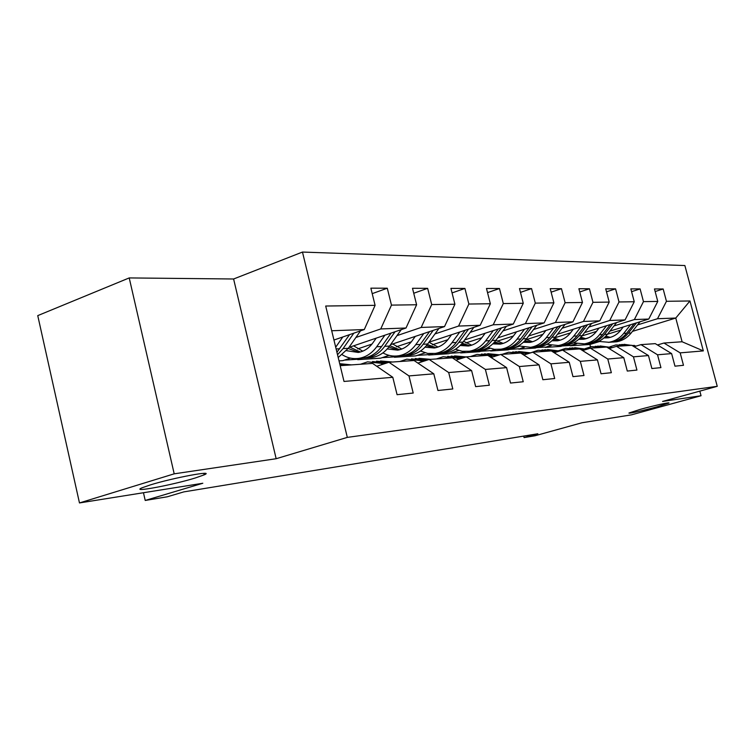 <?xml version="1.0" encoding="UTF-8"?>
<svg xmlns="http://www.w3.org/2000/svg" width="755" height="755" viewBox="0 0 755 755"><rect width="100%" height="100%" fill="white"/><g stroke="black" fill="none" stroke-linecap="round" stroke-linejoin="round"><path stroke-width="1.13" d="M195.158 478.019C172.527 485.031 129.728 493.015 142.044 487.805L150.217 484.955C173.263 477.764 216.072 469.855 204.143 474.876L195.158 478.019M657.303 406.728C644.213 410.361 627.216 414.127 629.038 412.976L640.334 409.352C653.5 405.69 670.685 401.886 668.883 403.028L657.303 406.728M129.218 277.925L37.75 315.618L79.473 502.943L174.197 473.829L276.16 458.719L347.319 437.39L302.472 252.057L233.606 278.991L129.218 277.925L174.197 473.829M347.319 437.39L717.25 386.315L684.87 265.543L302.472 252.057M717.25 386.315L662.597 401.433L701.046 395.733L699.819 391.137M701.046 395.733L631.435 414.854L582.048 422.743L534.955 435.786L524.083 437.589L537.853 433.766L183.795 491.892L167.299 496.79L145.215 500.452L202.821 483.257L79.473 502.943M340.175 365.675L372.583 363.41L392.798 377.302L397.083 394.686L413.202 393.034L408.974 375.924L433.795 373.81L437.947 390.495L452.802 388.967L448.697 372.545L471.611 370.601L475.641 386.626L489.363 385.22L485.38 369.431L506.596 367.628L510.512 383.049L523.234 381.747L519.365 366.543L539.051 364.863L542.864 379.727L554.698 378.519L550.923 363.853L569.261 362.296L572.97 376.641L583.992 375.509L580.321 361.352L597.431 359.899L601.046 373.763L611.342 372.706L607.775 359.021L623.772 357.662L627.292 371.064L636.937 370.073L633.454 356.841L648.46 355.558L651.886 368.544L660.936 367.619L657.539 354.793L671.629 353.595L674.97 366.175L683.483 365.297L680.17 352.868L703.33 350.896L689.957 300.971L675.772 318.044L657.511 318.723L637.569 324.895M392.798 377.302L344.006 381.445L325.698 306.03L375.093 305.341L370.865 288.165L387.287 288.212L372.215 293.648M689.957 300.971L666.448 301.302L663.164 288.976L654.462 288.948L657.775 301.424L643.468 301.623L640.108 288.91L630.85 288.882L634.247 301.745L619.024 301.962L615.58 288.844L605.718 288.816L609.2 302.094L592.968 302.321L589.428 288.769L578.906 288.74L582.473 302.462L565.117 302.708L561.484 288.693L550.225 288.665L553.896 302.859L535.304 303.123L531.577 288.608L519.497 288.58L523.272 303.284L503.302 303.567L499.47 288.523L486.484 288.486L490.363 303.746L468.864 304.038L464.92 288.429L450.924 288.391L454.906 304.237L431.7 304.558L427.641 288.325L412.504 288.287L416.609 304.765L391.468 305.114L387.287 288.212M433.795 373.81L414.07 360.512L388.948 362.268L376.736 366.269M355.898 337.476L380.746 328.944L406.011 328.01L348.952 347.413M388.948 362.268L408.974 375.924M391.468 305.114L380.746 328.944M416.609 304.765L406.011 328.01M471.611 370.601L452.358 357.832L429.151 359.455L417.892 363.089M357.643 348.933L371.951 344.091M396.97 335.635L421.186 327.443L444.525 326.585L390.533 344.676M350.433 358.106L342.864 360.645L339.014 360.89M429.151 359.455L448.697 372.545M431.7 304.558L421.186 327.443M454.906 304.237L444.525 326.585M506.596 367.628L487.805 355.35L466.307 356.86L455.897 360.182M389.099 355.369L380.624 358.172L357.71 359.673L362.419 358.106M396.413 346.781L411.352 341.798M434.965 333.927L458.568 326.066L480.189 325.273L428.972 342.194M466.307 356.86L485.38 369.431M468.864 304.038L458.568 326.066M490.363 303.746L480.189 325.273M539.051 364.863L520.714 353.047L500.744 354.444L491.08 357.493M425.084 352.84L415.797 355.869L394.44 357.266L399.065 355.747M432.417 344.78L447.866 339.703M470.205 332.351L493.213 324.792L513.306 324.046L464.618 339.939M500.744 354.444L519.365 366.543M503.302 303.567L493.213 324.792M523.272 303.284L513.306 324.046M569.261 362.296L551.348 350.905L532.747 352.207L523.762 355.01M458.644 350.499L448.64 353.727L428.689 355.029L432.785 353.699M465.958 342.921L481.784 337.778M502.972 330.888L525.423 323.602L544.138 322.904L497.753 337.872M532.747 352.207L550.923 363.853M535.304 303.123L525.423 323.602M553.896 302.859L544.138 322.904M597.431 359.899L579.934 348.904L562.569 350.122L554.189 352.717M490.023 348.319L479.368 351.717L460.692 352.934L465.042 351.537M497.252 341.184L513.391 336.003M533.53 329.529L555.435 322.489L572.913 321.847L528.642 335.984M562.569 350.122L580.321 361.352M565.117 302.708L555.435 322.489M582.473 302.462L572.913 321.847M623.772 357.662L606.671 347.036L590.429 348.178L582.586 350.575M519.402 346.29L508.2 349.829L490.674 350.981L495.525 349.433M526.546 339.561L542.902 334.361M562.088 328.255L583.473 321.451L599.829 320.847L557.511 334.238M590.429 348.178L607.775 359.021M592.968 302.321L583.473 321.451M609.2 302.094L599.829 320.847M648.46 355.558L631.737 345.28L616.505 346.347L609.162 348.584M539.514 346.734L535.286 348.055L518.817 349.14L524.244 347.423M554.746 337.815L570.535 332.842M588.843 327.066L609.729 320.488L625.065 319.922L584.54 332.625M546.271 344.62L546.979 344.393M616.505 346.347L633.454 356.841M619.024 301.962L609.729 320.488M634.247 301.745L625.065 319.922M671.629 353.595L655.283 343.638L640.967 344.639L634.068 346.715M564.938 345.101L560.795 346.394L545.28 347.404L551.292 345.526M581.954 335.947L596.45 331.417M613.957 325.952L634.36 319.573L648.772 319.044L609.898 331.124M585.569 338.693L588.749 337.702M640.967 344.639L657.539 354.793M643.468 301.623L634.36 319.573M657.775 301.424L648.772 319.044M703.33 350.896L682.095 341.76L663.966 343.034L657.473 344.969M590.514 346.79L589.91 344.488L570.214 345.771L576.792 343.733M607.464 334.229L620.808 330.095M589.91 344.488L599.206 341.628M632.435 331.388L675.772 318.044L682.095 341.76M663.966 343.034L680.17 352.868M666.448 301.302L657.511 318.723M143.459 492.732L145.215 500.452M523.696 436.088L524.083 437.589M333.955 340.033L364.287 329.548L331.7 330.756M576.112 343.591L570.214 345.771M570.129 345.45L562.154 345.969M550.555 345.394L545.28 347.404M545.195 347.073L536.682 347.621M523.423 347.309L518.817 349.14M518.723 348.791L509.616 349.386M494.601 349.339L490.674 350.981M490.58 350.622L480.812 351.254M463.957 351.49L460.692 352.934M460.607 352.566L450.112 353.246M431.398 353.736L428.689 355.029M428.595 354.652L417.298 355.378M397.045 355.982L394.44 357.266M394.346 356.87L382.153 357.662M360.777 358.21L357.71 359.673M357.615 359.257L344.431 360.116M375.093 305.341L364.287 329.548M663.164 288.976L655.151 291.543M640.108 288.91L631.586 291.666M615.58 288.844L606.501 291.808M589.428 288.769L579.746 291.968M561.484 288.693L551.131 292.157M531.577 288.608L520.469 292.374M499.47 288.523L487.532 292.619M464.92 288.429L452.056 292.912M427.641 288.325L413.74 293.251M276.16 458.719L233.606 278.991M636.276 346.054L624.074 344.327M626.216 345.667L615.929 344.931L609.946 346.8M630.84 345.346L621.752 344.459M619.43 344.639L629.057 345.469M634.464 346.602L633.096 346.12M623.262 326.972L620.553 330.416C617.212 334.541 613.079 337.013 608.143 337.825L603.906 337.966M630.576 324.697L623.706 333.408C619.723 338.325 614.787 341.279 608.917 342.279L598.583 341.43M640.07 321.753L631.161 333.002C627.197 337.872 622.299 340.807 616.457 341.798L613.041 342.062M610.257 337.372L605.84 336.117M634.2 323.574L626.556 333.248C622.582 338.146 617.665 341.1 611.795 342.091L608.351 342.364M604.491 337.447L607.935 337.853M609.596 342.232L613.607 341.977C619.459 340.986 624.376 338.042 628.339 333.153L636.484 322.866M608.841 337.702L604.972 337.004M612.324 347.621L600.14 345.96M602.075 347.357L591.571 346.592L585.134 348.668M610.399 348.206L607.784 347.281L597.677 346.092M595.204 346.3L605.095 347.149M586.833 349.272L574.697 347.696M576.405 349.159L565.665 348.357L558.719 350.688M584.785 349.905L572.073 347.838M569.44 348.055L579.613 348.933M580.378 349.188L583.492 350.301M599.055 328.076L596.28 331.634C592.873 335.881 588.655 338.429 583.615 339.259L578.717 339.344M606.52 325.735L599.508 334.71C595.44 339.778 590.41 342.827 584.408 343.855L573.507 342.845M616.609 322.574L607.426 334.286C603.387 339.306 598.385 342.317 592.43 343.336L588.872 343.61M585.927 338.75L580.906 337.183M610.37 324.527L602.528 334.55C598.479 339.599 593.458 342.628 587.475 343.657L583.889 343.931M579.406 338.721L583.464 339.278M585.304 343.799L589.4 343.534C595.374 342.506 600.385 339.486 604.434 334.446L612.796 323.763M584.427 339.118L579.944 338.193M573.3 329.237L570.459 332.927C566.986 337.306 562.683 339.929 557.539 340.788L551.914 340.779M580.925 326.83L573.762 336.107C569.61 341.326 564.476 344.469 558.351 345.526L546.818 344.337M591.665 323.433L582.19 335.654C578.066 340.826 572.96 343.931 566.882 344.978L563.192 345.252M560.068 340.212L554.378 338.249M585.031 325.528L576.98 335.937C572.847 341.137 567.722 344.261 561.616 345.318L557.888 345.592M552.707 340.043L557.454 340.798M559.483 345.45L563.664 345.186C569.761 344.138 574.876 341.015 579 335.824L587.607 324.716M558.473 340.618L553.311 339.429M559.653 351.028L547.592 349.546M549.027 351.066L538.07 350.235L530.567 352.859M557.473 351.698L544.799 349.697M541.996 349.924L553.283 351.113L556.086 352.123M530.605 352.878L518.676 351.519M524.432 354.803L522.092 353.944M519.799 353.113L508.596 352.245L502.066 354.359M528.283 353.604L515.693 351.679M512.692 351.924L524.31 353.151L526.801 354.067M499.499 354.841L487.739 353.633M492.892 356.926L489.372 355.605L477.047 354.388L470.384 356.568M497.007 355.624L484.54 353.802M481.331 354.067L493.298 355.331L495.422 356.124M545.856 330.482L542.949 334.305C539.41 338.825 535.002 341.534 529.755 342.411L523.338 342.289M553.641 328L546.318 337.589C542.09 342.987 536.843 346.224 530.595 347.309L518.374 345.894M565.089 324.339L555.312 337.107C551.103 342.44 545.893 345.648 539.683 346.724L535.842 347.007M532.53 341.77L526.112 339.316M558.02 326.604L549.753 337.409C545.535 342.779 540.306 345.998 534.068 347.083L530.199 347.366M524.253 341.402L529.736 342.411M531.982 347.215L536.248 346.941C542.477 345.865 547.696 342.647 551.914 337.287L560.767 325.726M530.831 342.213L524.933 340.684M516.543 331.813L513.57 335.777C509.946 340.448 505.454 343.242 500.093 344.148L492.807 343.855M524.499 329.246L517.015 339.174C512.692 344.752 507.341 348.093 500.952 349.206L494.374 349.31L487.985 347.536M536.739 325.292L526.622 338.655C522.328 344.167 517.015 347.479 510.673 348.584L506.662 348.876M503.141 343.412L495.903 340.345M529.179 327.736L520.686 338.976C516.382 344.525 511.041 347.857 504.67 348.97L500.631 349.263M493.855 342.798L500.159 344.138M502.641 349.103L507.001 348.819C513.362 347.706 518.694 344.384 522.988 338.853L532.115 326.783M501.32 343.912L494.61 341.958M485.163 333.229L482.115 337.353C478.425 342.185 473.838 345.073 468.364 346.007L460.116 345.488M493.298 330.577L485.635 340.873C481.228 346.639 475.763 350.093 469.242 351.245L462.22 351.301L455.435 349.244M506.407 326.302L495.931 340.316C491.552 346.016 486.126 349.433 479.642 350.575L475.461 350.867M471.705 345.167L463.589 341.336M498.309 328.944L489.58 340.656C485.182 346.403 479.727 349.839 473.225 350.99L469.006 351.283M461.305 344.223L468.515 345.979M471.271 351.113L475.725 350.83C482.218 349.688 487.655 346.252 492.043 340.524L501.452 327.915M469.761 345.733L462.154 343.232M466.08 356.926L454.567 355.898M459.002 359.182L455.803 357.974L443.213 356.7L436.409 358.946M463.428 357.776L451.141 356.077M447.687 356.369L461.72 358.314M451.499 334.748L448.366 339.042C444.601 344.053 439.92 347.036 434.323 347.998L425.027 347.177M459.804 332.002L451.971 342.695C447.479 348.659 441.892 352.245 435.239 353.425L427.726 353.434L420.497 351.028M473.885 327.349L463.032 342.091C458.559 347.998 453.019 351.537 446.403 352.708L442.024 353.01M438.013 347.045L428.934 342.26M465.193 330.228L456.209 342.468C451.716 348.404 446.148 351.972 439.504 353.151L435.097 353.453M426.377 345.667L434.587 347.951M437.645 353.274L442.185 352.981C448.819 351.802 454.378 348.253 458.861 342.317L468.572 329.114M435.928 347.677L427.311 344.478M430.661 359.352L418.921 358.332M422.517 361.598L419.695 360.512L406.822 359.172L399.867 361.503M427.273 360.059L415.231 358.521M411.513 358.842L425.442 360.654M415.278 336.381L412.07 340.854C408.219 346.054 403.444 349.15 397.725 350.141L387.258 348.923M423.763 333.54L415.76 344.648C411.164 350.839 405.473 354.548 398.668 355.775C393.176 356.634 387.919 355.671 382.898 352.878M438.929 328.463L427.66 344.006C423.102 350.131 417.44 353.793 410.682 355.001L406.105 355.303M401.792 349.036L392.628 343.969M429.567 331.596L420.318 344.403C415.731 350.565 410.05 354.265 403.264 355.482L398.64 355.784M388.778 347.092L398.121 350.075M401.509 355.596L406.152 355.294C412.928 354.076 418.6 350.395 423.168 344.252L433.2 330.379M399.546 349.763L389.825 345.677M392.628 362.013L380.501 360.966M383.096 364.184L380.737 363.249L367.581 361.843L360.475 364.259M388.23 362.504L376.518 361.164M372.526 361.513L386.258 363.146M376.207 338.146L372.904 342.817C368.987 348.215 364.108 351.424 358.276 352.453L346.498 350.688M384.88 335.192L376.688 346.762C372.007 353.198 366.184 357.039 359.238 358.304C353.312 359.229 347.659 358.059 342.308 354.793M401.245 329.633L389.542 346.073C384.89 352.425 379.114 356.228 372.206 357.474L367.477 357.776M362.768 351.169L353.585 345.837M391.137 333.068L381.605 346.498C376.934 352.896 371.139 356.728 364.203 357.983L359.455 358.295M348.206 348.48L358.804 352.358M362.57 358.096L367.317 357.785C374.235 356.53 380.029 352.717 384.691 346.328L395.073 331.728M360.352 352L349.801 347.121M351.519 364.882L339.693 363.693M346.281 365.25L339.731 363.853M339.92 364.608L342.949 365.486M342.789 336.985L335.692 347.206M360.522 330.85L348.338 348.3L338.202 357.521M349.574 334.635L336.928 352.283M337.523 354.718L343.091 348.584L353.831 333.163M632.19 345.564L634.427 345.403M626.556 333.248L623.706 333.408M631.161 333.002L628.339 333.153M607.784 347.281L610.767 347.073M582.445 349.065L585.616 348.838M602.528 334.55L599.508 334.71M607.426 334.286L604.434 334.446M576.98 335.937L573.762 336.107M582.19 335.654L579 335.824M555.435 350.962L558.823 350.726M551.83 351.217L553.283 351.113M526.603 352.991L530.227 352.736M521.205 353.368L524.31 353.151M495.761 355.161L499.263 354.916M489.372 355.605L493.298 355.331M549.753 337.409L546.318 337.589M555.312 337.107L551.914 337.287M520.686 338.976L517.015 339.174M526.622 338.655L522.988 338.853M489.58 340.656L485.635 340.873M495.931 340.316L492.043 340.524M462.664 357.483L464.797 357.341M455.803 357.974L460.022 357.672M456.209 342.468L451.971 342.695M463.032 342.091L458.861 342.317M427.085 359.993L427.604 359.956M419.695 360.512L424.234 360.192M420.318 344.403L415.76 344.648M427.66 344.006L423.168 344.252M380.737 363.249L385.645 362.91M381.605 346.498L376.688 346.762M389.542 346.073L384.691 346.328M339.75 348.763L336.117 348.961M348.338 348.3L343.091 348.584M204.143 474.876L203.793 473.366M608.917 342.279L611.795 342.091M613.607 341.977L616.457 341.798M584.408 343.855L587.475 343.657M589.4 343.534L592.43 343.336M558.351 345.526L561.616 345.318M563.664 345.186L566.882 344.978M530.595 347.309L534.068 347.083M536.248 346.941L539.683 346.724M500.952 349.206L504.67 348.97M507.001 348.819L510.673 348.584M469.242 351.245L473.225 350.99M475.725 350.83L479.642 350.575M435.239 353.425L439.504 353.151M442.185 352.981L446.403 352.708M398.668 355.775L403.264 355.482M406.152 355.294L410.682 355.001M359.238 358.304L364.203 357.983M367.317 357.785L372.206 357.474"/></g></svg>
